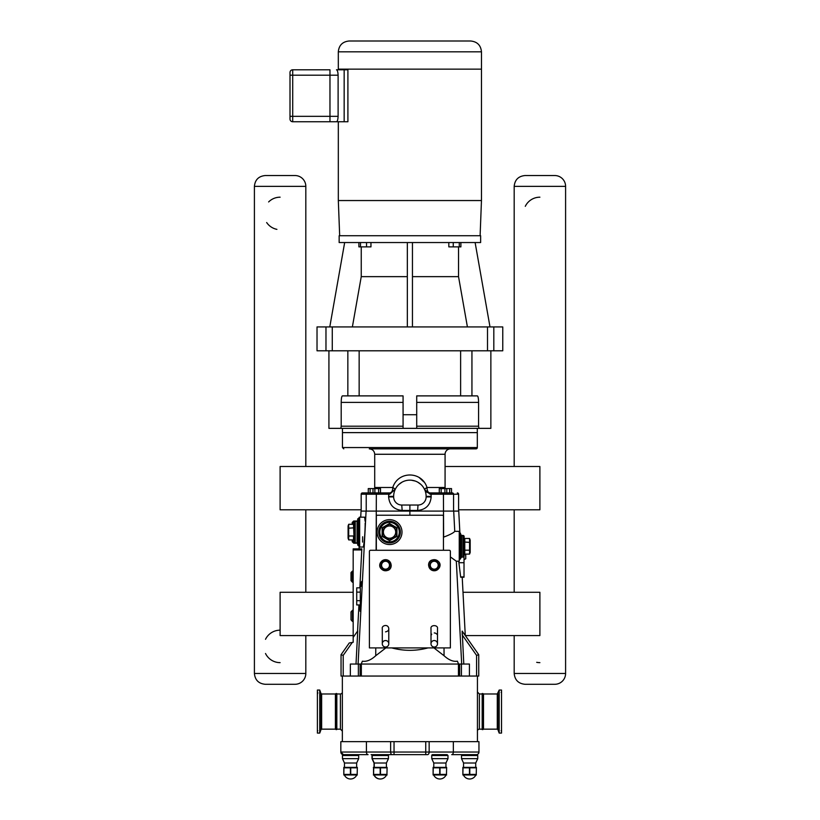 <?xml version="1.0" encoding="UTF-8"?>
<svg xmlns="http://www.w3.org/2000/svg" width="820" height="820" viewBox="0 0 820 820"><rect width="100%" height="100%" fill="white"/><g stroke="black" fill="none" stroke-linecap="round" stroke-linejoin="round"><path stroke-width="1.23" d="M434.251 640.533A3.249 3.249 0 0 1 437.06 645.412A3.249 3.249 0 0 1 431.433 645.412A3.249 3.249 0 0 1 434.251 640.533M385.533 640.533A3.249 3.249 0 0 1 388.352 645.412A3.249 3.249 0 0 1 382.725 645.412A3.249 3.249 0 0 1 385.533 640.533M497.894 693.546L497.894 729.585L499.175 733.08L499.175 690.05L497.289 693.976L497.289 729.154L483.503 729.154L483.503 693.976L497.289 693.976M483.503 729.154L482.877 729.585L482.877 693.546L483.503 693.976M501.122 730.722L501.532 731.348L501.532 729.062M501.532 694.068L501.532 691.783L501.122 692.398M499.175 733.08L501.532 733.08L501.532 690.05L499.175 690.05M482.877 729.585L482.18 729.585L482.18 693.546L482.877 693.546M482.18 729.585L482.18 693.546M353.174 635.582L280.112 635.582L280.112 592.286L353.174 592.286M463.013 592.286L539.888 592.286L539.888 635.582L465.34 635.582M374.709 466.498L280.112 466.498L280.112 509.804L361.179 509.804M458.605 509.804L539.888 509.804L539.888 466.498L445.075 466.498M401.769 505.038L418.005 505.038A8.118 8.118 0 0 0 426.123 496.92L426.123 496.377A16.236 16.236 0 0 0 409.887 480.141A16.236 16.236 0 0 0 393.651 496.377L393.651 496.92A8.118 8.118 0 0 0 401.769 505.038L402.148 510.45C393.948 509.63 389.438 505.12 388.618 496.92C389.438 505.12 393.948 509.63 402.148 510.45L409.887 510.45L409.887 505.038M290.003 112.401L290.003 110.885M290.003 110.341L290.003 97.088M290.003 96.637L290.003 85.762M290.003 83.804L290.003 73.441M329.968 121.749L329.968 69.792L292.709 69.792A2.706 2.706 0 0 0 290.003 72.498L290.003 119.043A2.706 2.706 0 0 0 292.709 121.749L347.905 121.749L347.905 69.792L344.164 69.792L344.164 121.749M340.402 693.976L340.402 729.154L336.825 729.154L336.825 693.976L340.402 693.976A1.947 1.947 0 0 0 342.35 692.029M340.402 729.154L342.35 731.102L342.35 741.659L342.35 676.059M482.088 729.154L479.382 729.154A1.947 1.947 0 0 0 477.435 731.102M479.382 729.154L479.382 693.976L482.088 693.976M477.435 741.659L477.435 676.059M359.16 546.797L359.058 548.877L361.815 548.877L353.174 548.877L353.174 642.285L349.258 642.982L341.048 654.708L341.048 676.059L478.736 676.059L478.736 654.708L462.172 631.113M373.571 774.439L373.571 767.807L373.571 774.418L373.735 767.817L380.172 767.817L380.172 774.418L373.735 774.418M386.937 774.418L387.101 767.817L386.937 774.418L380.5 774.418L380.5 767.817L386.937 767.817M343.805 774.418L343.805 767.817L343.805 774.418L343.969 767.817L350.406 767.817L350.406 774.418L343.969 774.418M357.171 774.418L357.335 767.817L357.171 774.418L350.734 774.418L350.734 767.817L357.171 767.817M462.869 774.418L462.869 767.817L462.869 774.418L463.033 767.817L469.47 767.817L469.47 774.418L463.033 774.418M476.235 774.418L476.399 767.817L476.235 774.418L469.798 774.418L469.798 767.817L476.235 767.817M433.103 774.418L433.103 767.817L433.103 774.418L433.267 767.817L439.704 767.817L439.704 774.418L433.267 774.418M446.469 774.418L446.633 767.817L446.469 774.418L440.032 774.418L440.032 767.817L446.469 767.817M373.356 767.376L387.101 767.376M343.805 767.376L357.335 767.376M462.869 767.376L476.399 767.376M433.103 767.376L446.633 767.376M374.248 775.177A6.755 6.755 0 0 0 386.415 775.177M373.356 774.972L387.101 774.972M374.043 767.059L374.043 763.01L386.415 763.01L388.454 758.654L388.454 755.507L387.583 754.646M374.043 763.01L372.003 758.654L388.454 758.654M373.079 754.646A0.861 0.861 0 0 0 372.218 755.507L388.454 755.507M344.482 767.059L344.482 763.01L342.452 758.654L342.452 755.507A0.861 0.861 0 0 1 343.313 754.646L343.313 754.646A0.861 0.861 0 0 0 342.452 755.507L358.688 755.507L357.817 754.646M344.482 775.177A6.755 6.755 0 0 0 356.649 775.177M343.805 774.972L357.335 774.972M344.482 763.01L356.649 763.01L358.688 758.654L358.688 755.507M342.452 758.654L358.688 758.654M463.556 767.059L463.556 763.01L461.516 758.654L461.516 755.507A0.861 0.861 0 0 1 462.388 754.646A0.861 0.861 0 0 0 461.516 755.507L477.752 755.507L476.891 754.646L451.717 754.646A2.593 1.63 90 0 0 453.347 752.043L429.157 752.043A2.593 1.63 90 0 1 427.517 754.646L425.744 754.646L425.744 752.043L394.041 752.043L394.041 754.646L425.744 754.646M439.868 754.646L432.611 754.646A0.861 0.861 0 0 0 431.75 755.507L447.986 755.507L447.125 754.646L432.611 754.646L447.125 754.646L447.986 755.507L447.986 758.654L431.75 758.654L431.75 755.507A0.861 0.861 0 0 1 432.611 754.646L439.868 754.646M463.556 775.177A6.755 6.755 0 0 0 475.723 775.177M462.869 774.972L476.399 774.972M463.556 763.01L475.723 763.01L477.752 758.654L477.752 755.507L476.891 754.646M461.516 758.654L477.752 758.654M433.78 775.177A6.755 6.755 0 0 0 445.947 775.177M433.103 774.972L446.633 774.972M433.78 767.059L433.78 763.01L445.947 763.01L447.986 758.654M371.111 754.646L394.041 754.646M343.436 754.646L368.067 754.646A2.593 1.63 90 0 1 366.427 752.043L340.833 752.043A2.593 2.593 -90 0 0 343.426 754.646L340.833 752.043A2.593 2.593 0 0 0 340.956 752.852M373.53 767.817L373.53 774.418M374.043 775.177A6.755 6.755 0 0 0 380.234 779M372.874 754.646A0.861 0.861 0 0 0 372.003 755.507L372.003 758.654M392.267 754.646A2.593 1.63 -90 0 1 390.627 752.043L394.041 752.043L394.041 741.659L390.627 741.659L390.627 752.043L366.427 752.043L366.427 741.659L390.627 741.659M429.157 741.659L425.744 741.659L425.744 752.043L429.157 752.043L429.157 741.659L478.952 741.659L478.952 752.043A2.593 2.593 0 0 1 476.348 754.646M394.041 741.659L425.744 741.659M453.347 741.659L453.347 752.043L478.952 752.043L478.952 741.659M340.833 752.043L340.833 741.659L366.427 741.659M433.934 647.913L444.05 655.723C448.827 660.059 453.275 661.873 457.396 661.176L458.575 664.046L469.429 664.046L469.429 676.059M459.651 676.059L459.651 664.046M350.355 676.059L350.355 664.046L458.575 664.046M443.446 537.151L443.62 537.131C450.016 534.722 453.726 532.785 454.751 531.339L459.251 531.339L459.251 561.218L456.32 561.208L450.375 556.903M375.765 647.913L375.734 655.723C370.958 660.059 366.509 661.873 362.389 661.176L361.21 664.046M353.174 637.396L357.745 630.867L356.003 664.046M360.134 676.059L360.134 664.046M463.782 664.046L462.203 631.092M459.887 532.816L458.739 511.096L361.036 511.096L360.718 517.164M375.734 655.723L385.851 647.913M360.615 586.218L361.63 581.452L362.143 586.464L361.107 606.246L360.062 611.33L359.539 604.945M369.41 647.913L369.41 551.368A1.087 1.087 0 0 1 370.486 550.281L449.288 550.281A1.087 1.087 0 0 1 450.375 551.368L450.375 647.913L427.968 647.913C415.914 651.141 403.87 651.141 391.816 647.913L369.41 647.913M376.339 550.281L376.339 516.292A1.087 1.087 0 0 1 377.415 515.216L442.369 515.216A1.087 1.087 0 0 1 443.446 516.292L443.446 550.281M391.816 647.913L427.968 647.913M464.017 577.239L460.686 577.239L464.017 577.239L464.017 556.493M460.686 577.239L458.718 561.218M418.005 505.038L417.636 510.45L409.887 510.45L409.887 515.216M359.662 517.164L359.662 547.032L359.016 546.386L359.016 517.809A0.646 0.646 0 0 1 359.662 517.164L364.644 517.164L365.146 521.305M362.624 536.762L362.553 542.102M462.213 577.239L465.278 635.49L478.736 654.708L476.574 655.385L476.574 676.059M462.162 631.174L462.254 634.947L476.574 655.385M359.15 547.032L359.016 545.628L358.33 545.628L358.33 518.568L359.016 518.568L359.016 545.628M351.134 580.724L351.134 572.411L352.436 571.12L353.174 571.427L352.436 571.12L351.011 572.719L351.011 580.632L352.436 582.22L353.174 581.913L352.436 581.944M351.134 572.616L351.011 580.632L351.011 572.719L351.011 580.632L352.436 582.22L353.174 581.913L352.436 582.22L352.436 571.396M352.436 621.427L352.436 610.326L351.011 611.925L351.011 619.828L351.011 611.925L351.011 619.828L351.011 611.925L351.011 619.828L352.436 621.427L353.174 621.119M361.815 548.877L359.847 587.848M358.945 604.945L357.571 631.103M365.166 523.129C365.207 532.272 363.875 547.534 363.075 547.032L359.662 547.032M469.573 554.095L469.573 538.463L470.188 540.124L470.188 552.424L469.573 554.095L464.776 554.095A0.748 0.646 90 0 0 464.12 554.843M469.573 538.463L464.776 538.463A0.748 0.646 90 0 1 464.12 537.715L464.12 550.558L464.776 550.179L464.776 538.463M469.573 542.368L464.12 541.999L464.12 537.715M469.573 550.179L464.776 550.179L464.776 554.095M464.12 556.021L464.12 536.536A1.087 1.087 0 0 0 463.044 535.45L463.044 557.098L464.12 556.021M463.044 557.098L461.67 557.098L461.67 535.45L464.11 536.362M463.044 535.45L461.67 535.45A1.087 1.087 0 0 1 460.594 534.374L460.594 558.727L459.251 559.804M459.251 532.744L459.507 532.744A1.087 1.087 0 0 1 460.594 533.83M464.12 554.228L464.12 550.558L464.12 554.228M348.695 539.909L348.09 538.248L348.09 525.948L348.695 524.287L353.502 524.287L354.148 540.657A0.748 0.646 -90 0 0 353.502 539.909L348.695 539.909L348.695 524.287M348.695 528.193L354.148 527.813M348.695 536.003L353.502 536.003L353.502 539.909M354.148 523.539A0.748 0.646 90 0 1 353.502 524.287M357.674 520.628A0.646 0.646 0 0 1 357.028 521.274L357.028 542.922L357.674 543.568L357.674 519.214L357.674 544.982L358.33 545.628M355.224 521.274A1.087 1.087 0 0 0 354.148 522.361L354.148 541.835L355.224 542.922L355.224 521.274L357.028 521.274M357.674 519.214A0.646 0.646 0 0 1 358.33 518.568M389.541 544.541A12.444 12.444 0 0 0 401.995 532.098A12.444 12.444 0 0 0 389.541 519.654A12.444 12.444 0 0 0 377.097 532.098A12.444 12.444 0 0 0 389.541 544.541M389.541 521.274A10.824 10.824 0 0 0 378.717 532.098A10.824 10.824 0 0 0 389.541 542.922A10.824 10.824 0 0 0 400.365 532.098A10.824 10.824 0 0 0 389.541 521.274A10.824 10.824 0 0 0 378.717 532.098A10.824 10.824 0 0 0 389.541 542.922M382.776 536.003L389.541 539.909L396.306 536.003L396.306 528.193L389.541 524.287L382.776 528.193L382.776 536.003L382.776 528.193L389.541 524.287L396.306 528.193L396.306 536.003L389.541 539.909L382.776 536.003L382.13 536.382L389.541 540.657L389.541 539.909M389.541 538.248A6.15 6.15 0 0 0 395.691 532.098A6.15 6.15 0 0 0 389.541 525.948A6.15 6.15 0 0 0 383.391 532.098A6.15 6.15 0 0 0 389.541 538.248M396.306 536.003L396.952 536.382L396.952 527.813L389.541 523.539L382.13 527.813L382.13 536.382M396.306 528.193L396.952 527.813M389.541 524.287L389.541 523.539M382.776 528.193L382.13 527.813M352.487 539.909L353.697 543.178L357.54 543.178L353.697 543.178L352.2 541.692L352.2 539.909M352.2 524.287L352.2 522.504L353.697 521.018L357.54 521.018L353.697 521.018L352.487 524.287M356.72 592.122L356.72 604.945L356.72 587.848L356.72 592.122L360.318 592.122M361.077 606.564L360.318 606.564L360.318 586.218L362.143 586.218M360.318 587.848L356.72 587.848M356.72 600.67L360.318 600.67M356.72 604.945L360.318 604.945M431.002 636.207A3.249 3.249 0 0 1 431.72 634.168M434.251 632.958A3.249 3.249 0 0 1 436.773 634.168M465.75 554.986L464.304 554.32L465.75 554.986L465.75 558.789L464.017 559.588L465.75 558.789M353.174 548.877L359.058 548.877M343.211 676.059L343.211 655.385L341.048 654.708L349.258 642.982M394.984 489.929A5.412 5.412 0 0 0 395.086 489.724L390.146 492.912L362.481 492.912A1.302 1.302 180 0 0 361.179 494.214L389.797 494.183L395.465 488.915M378.625 488.587L378.625 492.912L372.997 492.912L372.997 488.587L380.5 488.587L380.5 492.912M420.783 484.333L417.872 482.242M413.29 480.499L412.398 480.335M401.892 482.252L399.606 483.82M477.322 447.556L342.452 447.556L342.452 432.622L477.322 432.622L477.322 447.556A1.302 1.302 0 0 1 476.03 448.858L450.487 448.858A5.412 5.412 0 0 0 445.075 454.27L374.709 454.27C374.391 450.979 372.587 449.175 369.297 448.858L476.03 448.858M426.123 496.377L431.166 496.377L431.053 494.214L453.562 494.214A1.302 1.291 -90 0 0 452.271 492.912L429.639 492.912A5.412 2.634 90 0 1 427.005 487.5A5.412 1.209 -24.2 0 0 424.698 489.724L429.977 494.183L431.053 494.214L430.961 492.912L429.639 492.912L424.944 490.186M446.787 488.587L446.787 492.912L441.16 492.912L441.16 488.587L451.523 488.587L451.523 492.912M398.889 484.435L401.984 482.201M406.351 480.53L407.499 480.315M411.312 480.202L415.197 481.032M417.708 482.15L420.27 483.892M423.745 487.9L424.883 490.093M428.337 492.758A5.412 5.412 0 0 1 424.75 489.837A5.412 5.412 0 0 0 428.337 492.758M419.327 477.67L423.796 481.852M395.086 489.724A5.412 1.209 24.2 0 0 392.78 487.5A5.412 2.634 -90 0 1 390.146 492.912L389.797 494.183M445.178 488.587L445.075 487.5L427.005 487.5C421.705 470.823 398.079 470.823 392.78 487.5L374.709 487.5L374.607 488.587M458.605 511.096L458.605 494.214A1.302 1.302 -0 0 0 457.304 492.912M429.977 494.183L429.639 492.912M361.179 511.096L361.179 494.214M393.651 496.377L388.618 496.377L388.823 492.912M374.873 492.912L374.873 488.587M439.284 492.912L439.284 488.587L441.16 488.587M444.911 492.912L444.911 488.587M368.262 492.912L368.262 488.587L372.997 488.587M370.127 492.912L370.127 488.587M449.647 492.912L449.647 488.587M403.071 426.195L341.202 426.195L340.812 428.358L328.922 428.358L328.922 350.796M341.202 426.195L341.202 402.384C341.284 398.325 341.694 396.162 342.422 395.886L403.071 395.886L403.071 428.358L490.862 428.358L490.862 350.796M477.312 432.622L477.312 428.358M416.714 428.358L416.714 395.886L477.363 395.886C478.091 396.162 478.501 398.325 478.583 402.384L478.583 426.195L416.714 426.195M332.274 350.796L332.274 326.934L317.022 326.934L317.022 350.796L502.762 350.796L502.762 326.934L487.51 326.934L487.51 350.796M332.274 326.934L487.51 326.934M409.887 235.729L480.633 235.729L480.633 242.546L339.152 242.546L339.152 235.729L409.887 235.729M361.251 246.881L361.251 276.647L352.374 326.934M361.251 276.647L407.335 276.647M412.45 242.546L412.45 326.934M407.335 326.934L407.335 242.546M412.45 276.647L458.534 276.647L458.534 246.881M467.41 326.934L458.534 276.647M490.001 326.934L475.118 242.546M344.666 242.546L329.784 326.934M460.891 242.546L460.891 246.881L448.827 246.881L448.827 242.546M459.282 242.546L459.282 246.881M453.245 242.546L453.245 246.881M370.958 242.546L370.958 246.881L358.893 246.881L358.893 242.546M366.54 242.546L366.54 246.881M360.503 242.546L360.503 246.881M340.812 428.358L403.071 428.358M478.972 428.358L478.583 426.195M339.675 235.729L338.322 200.551L338.322 121.749M480.11 235.729L481.463 200.551L338.322 200.551M338.322 69.792L338.311 51.824L481.473 51.824L481.473 69.146L338.311 69.146M336.477 121.749C337.389 121.473 337.942 119.669 338.106 116.337L338.106 75.204C337.942 71.883 337.389 70.069 336.477 69.792L344.164 69.792M290.003 72.498A2.706 2.706 0 0 1 292.709 69.792L329.968 69.792M470.649 41L349.135 41L470.649 41C477.219 41.646 480.827 45.254 481.473 51.824M336.825 693.976L336.825 729.154M336.733 693.546L336.046 693.546L336.046 729.585L336.733 729.585M319.749 708.89L319.749 733.08L317.391 733.08L317.391 690.05L319.749 690.05L319.749 708.89M554.771 175.541L525.005 175.541L554.771 175.541A10.824 10.824 0 0 1 565.595 186.365L565.595 673.466A10.824 10.824 0 0 1 554.771 684.29L525.005 684.29L554.771 684.29M539.888 662.642A16.236 16.236 0 0 1 536.7 662.324M525.292 206.322A16.236 16.236 0 0 1 539.888 197.189M294.995 175.541L265.229 175.541L294.995 175.541A10.824 10.824 0 0 1 305.819 186.365L305.819 466.498M305.819 509.804L305.819 592.286M305.819 635.582L305.819 673.466A10.824 10.824 0 0 1 294.995 684.29L265.229 684.29L294.995 684.29M276.914 229.354A16.236 16.236 0 0 1 266.664 222.538M268.632 201.945A16.236 16.236 0 0 1 280.112 197.189M280.112 662.642A16.236 16.236 0 0 1 265.516 653.509M265.516 639.293A16.236 16.236 0 0 1 280.112 630.17M444.02 647.913L444.05 655.723M458.441 664.046L458.441 676.059M361.343 664.046L361.343 676.059M456.32 561.208L461.691 664.046M343.211 655.385L352.272 642.449M361.107 606.246L358.094 664.046M376.349 492.912L376.113 550.281M366.089 511.096L362.143 586.464M464.017 576.921L460.625 576.921M464.017 562.704L458.882 562.704M453.696 511.096L454.751 531.339M443.435 492.912L443.62 537.131M391.089 565.216A5.545 5.545 0 0 1 385.533 570.771A5.545 5.545 0 0 1 379.988 565.216A5.545 5.545 0 0 1 385.533 559.67A5.545 5.545 0 0 1 391.089 565.216M385.533 569.48A4.264 4.264 0 0 1 381.279 565.216A4.264 4.264 0 0 1 385.533 560.962A4.264 4.264 0 0 1 389.797 565.216A4.264 4.264 0 0 1 385.533 569.48M389.49 565.216A3.956 3.956 0 0 1 385.533 569.172A3.956 3.956 0 0 1 381.587 565.216A3.956 3.956 0 0 1 385.533 561.269A3.956 3.956 0 0 1 389.49 565.216M434.251 559.67A5.545 5.545 0 0 0 428.696 565.216A5.545 5.545 0 0 0 434.251 570.771A5.545 5.545 0 0 0 439.797 565.216A5.545 5.545 0 0 0 434.251 559.67M429.987 565.216A4.264 4.264 0 0 0 434.251 569.48A4.264 4.264 0 0 0 438.505 565.216A4.264 4.264 0 0 0 434.251 560.962A4.264 4.264 0 0 0 429.987 565.216M434.251 561.269A3.956 3.956 0 0 0 430.295 565.216A3.956 3.956 0 0 0 434.251 569.172A3.956 3.956 0 0 0 438.198 565.216A3.956 3.956 0 0 0 434.251 561.269M459.507 532.744L459.507 559.804M389.541 540.657L396.952 536.382M389.541 541.835A9.737 9.737 0 0 1 379.803 532.098A9.737 9.737 0 0 1 389.541 522.361A9.737 9.737 0 0 1 399.289 532.098A9.737 9.737 0 0 1 389.541 541.835M353.174 549.953L361.835 549.953M426.123 496.92L431.166 496.92C430.346 505.12 425.836 509.63 417.636 510.45C425.836 509.63 430.346 505.12 431.166 496.92L431.053 494.214M393.651 496.92L388.618 496.92L388.618 496.377M453.562 511.096L453.562 494.214L458.605 494.214M366.222 511.096L366.222 494.214A1.302 1.291 -90 0 1 367.514 492.912M416.714 414.715L403.071 414.715M460.625 350.796L460.625 395.886M359.15 395.886L359.15 350.796M416.714 402.384L478.583 402.384M325.97 326.934L325.97 350.796M471.941 395.886L471.941 350.796M347.844 350.796L347.844 395.886M493.814 350.796L493.814 326.934M341.202 402.384L403.071 402.384M338.106 116.337L292.709 116.337L292.709 75.204L338.106 75.204M290.003 75.204L292.709 75.204L292.709 69.792M290.003 119.043A2.706 2.706 0 0 0 292.709 121.749L292.709 116.337L290.003 116.337M336.046 693.546L335.411 693.976L335.411 729.154L336.046 729.585M319.749 690.05L321.02 693.546L321.02 729.585L319.749 733.08M321.02 729.585L321.635 729.154L321.635 693.976L335.411 693.976M565.595 673.466L514.181 673.466L514.181 635.582M514.181 466.498L514.181 186.365L565.595 186.365M305.819 673.466L254.405 673.466C255.04 680.036 258.648 683.644 265.229 684.29M254.405 673.466L254.405 186.365L305.819 186.365M431.002 628.632L431.002 643.782L431.002 628.632C430.172 624.614 438.3 624.666 437.49 628.632L437.49 643.782M385.533 631.871C387.788 631.38 388.864 630.303 388.782 628.632C388.26 623.589 381.433 625.434 382.294 628.632L382.294 643.782L382.294 628.632M388.782 628.632L388.782 643.782M497.894 729.585L497.289 729.154M479.382 693.976L477.435 692.029M372.218 755.507L372.218 758.654L374.248 763.01L374.248 767.059L373.571 767.376M386.415 767.059L386.415 763.01M356.649 767.059L356.649 763.01M475.723 767.059L475.723 763.01M445.947 767.059L445.947 763.01M433.78 763.01L431.75 758.654M461.414 676.059L461.414 664.046L461.414 676.059M358.371 664.046L358.371 676.059M352.436 610.326L353.174 610.633L352.436 610.326M352.436 571.12L353.174 571.427L352.436 571.12M391.212 565.216C391.304 574.553 375.98 570.617 380.562 562.489C385.789 558.143 389.346 559.055 391.212 565.216M428.573 565.216C428.47 555.888 443.804 559.824 439.223 567.952C433.985 572.298 430.438 571.386 428.573 565.216M461.67 557.098L460.594 558.184M461.67 535.45L460.594 534.374M357.028 542.922L355.224 542.922M445.075 487.5L445.075 454.27M374.709 487.5L374.709 454.27M342.452 447.556L343.754 448.858M342.463 428.358L342.463 432.622M481.463 69.146L481.463 200.551M338.311 51.824C338.957 45.254 342.565 41.646 349.135 41M317.801 730.722L317.391 731.348M317.801 692.398L317.391 691.783M317.801 693.443L317.391 694.068M321.635 729.154L335.411 729.154M321.02 693.546L321.635 693.976M514.181 186.365C514.827 179.795 518.435 176.187 525.005 175.541M514.181 592.286L514.181 509.804M514.181 673.466C514.827 680.036 518.435 683.644 525.005 684.29M254.405 186.365C255.04 179.795 258.648 176.187 265.229 175.541"/></g></svg>
